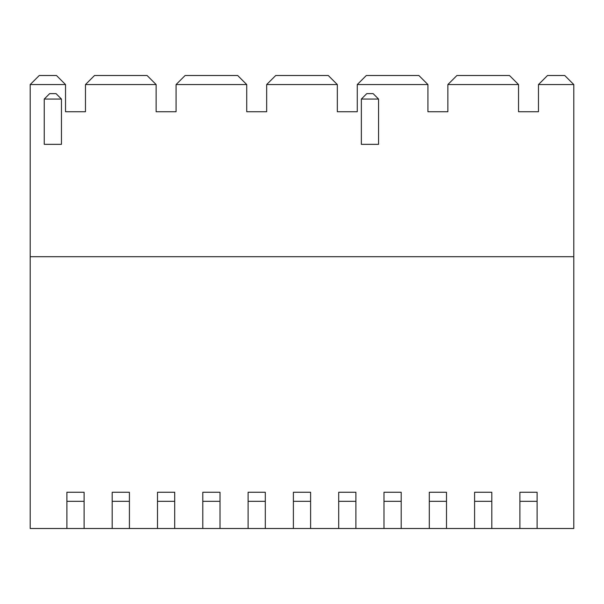 <?xml version="1.0" encoding="UTF-8"?>
<svg xmlns="http://www.w3.org/2000/svg" width="604" height="604" viewBox="0 0 604 604"><rect width="100%" height="100%" fill="white"/><g stroke="black" fill="none" stroke-linecap="round" stroke-linejoin="round"><path stroke-width="0.91" d="M538.466 92.714L538.466 111.74L518.534 111.74L538.466 111.74L538.466 84.56L573.8 84.56L564.74 75.5L547.526 75.5L538.466 84.56M518.534 93.62L518.534 111.74L518.534 84.56L447.866 84.56L447.866 111.74L427.934 111.74L447.866 111.74L447.866 92.714M427.934 93.62L427.934 111.74L427.934 84.56L357.266 84.56L357.266 111.74L337.334 111.74L357.266 111.74L357.266 92.714M337.334 93.62L337.334 111.74L337.334 84.56L266.666 84.56L266.666 111.74L246.734 111.74L266.666 111.74L266.666 92.714M246.734 93.62L246.734 111.74L246.734 84.56L176.066 84.56L176.066 111.74L176.066 92.714M156.134 93.62L156.134 111.74L176.066 111.74L156.134 111.74L156.134 84.56L85.466 84.56L85.466 111.74L85.466 92.714M65.534 93.62L65.534 111.74L85.466 111.74L65.534 111.74L65.534 84.56L30.2 84.56L39.26 75.5L56.474 75.5L65.534 84.56M84.107 501.32L66.893 501.32L66.893 492.26L84.107 492.26L84.107 528.5L30.2 528.5L30.2 84.56M537.107 501.32L519.893 501.32L519.893 492.26L537.107 492.26L537.107 528.5L573.8 528.5L573.8 84.56M519.893 501.32L519.893 528.5L537.107 528.5M30.2 256.7L573.8 256.7M84.107 528.5L112.193 528.5L112.193 492.26L129.407 492.26L129.407 528.5L157.493 528.5L157.493 492.26L174.707 492.26L174.707 528.5L202.793 528.5L202.793 492.26L220.007 492.26L220.007 528.5L248.093 528.5L248.093 492.26L265.307 492.26L265.307 528.5L293.393 528.5L293.393 492.26L310.607 492.26L310.607 528.5L338.693 528.5L338.693 492.26L355.907 492.26L355.907 528.5L383.993 528.5L383.993 492.26L401.207 492.26L401.207 528.5L429.293 528.5L429.293 492.26L446.507 492.26L446.507 528.5L474.593 528.5L474.593 492.26L491.807 492.26L491.807 528.5L519.893 528.5M491.807 528.5L474.593 528.5M446.507 528.5L429.293 528.5M401.207 528.5L383.993 528.5M355.907 528.5L338.693 528.5M310.607 528.5L293.393 528.5M265.307 528.5L248.093 528.5M220.007 528.5L202.793 528.5M174.707 528.5L157.493 528.5M129.407 528.5L112.193 528.5M518.534 84.56L509.474 75.5L456.926 75.5L447.866 84.56M156.134 84.56L147.074 75.5L94.526 75.5L85.466 84.56M246.734 84.56L237.674 75.5L185.126 75.5L176.066 84.56M337.334 84.56L328.274 75.5L275.726 75.5L266.666 84.56M427.934 84.56L418.874 75.5L366.326 75.5L357.266 84.56M66.893 501.32L66.893 528.5M378.557 99.056L378.557 144.356L361.343 144.356L361.343 99.056L366.779 93.62L373.121 93.62L378.557 99.056L361.343 99.056M61.457 99.056L61.457 144.356L44.243 144.356L44.243 99.056L49.679 93.62L56.021 93.62L61.457 99.056L44.243 99.056M491.807 501.32L474.593 501.32M446.507 501.32L429.293 501.32M401.207 501.32L383.993 501.32M355.907 501.32L338.693 501.32M310.607 501.32L293.393 501.32M265.307 501.32L248.093 501.32M220.007 501.32L202.793 501.32M174.707 501.32L157.493 501.32M129.407 501.32L112.193 501.32"/></g></svg>
